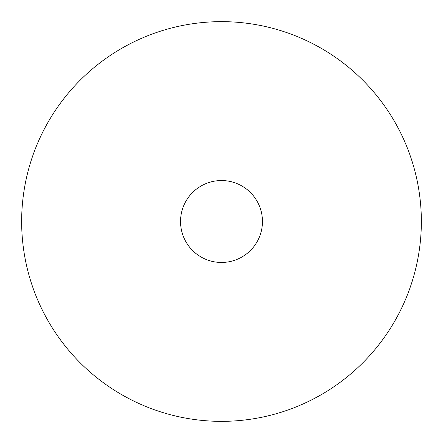 <?xml version="1.0" encoding="UTF-8"?>
<svg xmlns="http://www.w3.org/2000/svg" width="443" height="443" viewBox="0 0 443 443"><rect width="100%" height="100%" fill="white"/><g stroke="black" fill="none" stroke-linecap="round" stroke-linejoin="round"><path stroke-width="0.66" d="M317.315 46.111A199.854 199.854 0 0 1 396.889 317.315A199.854 199.854 0 0 1 125.685 396.889A199.854 199.854 0 0 1 46.111 125.685A199.854 199.854 0 0 1 317.315 46.111M201.864 257.438A40.955 40.955 0 0 1 185.562 201.864A40.955 40.955 0 0 1 241.136 185.562A40.955 40.955 0 0 1 257.438 241.136A40.955 40.955 0 0 1 201.864 257.438"/></g></svg>

